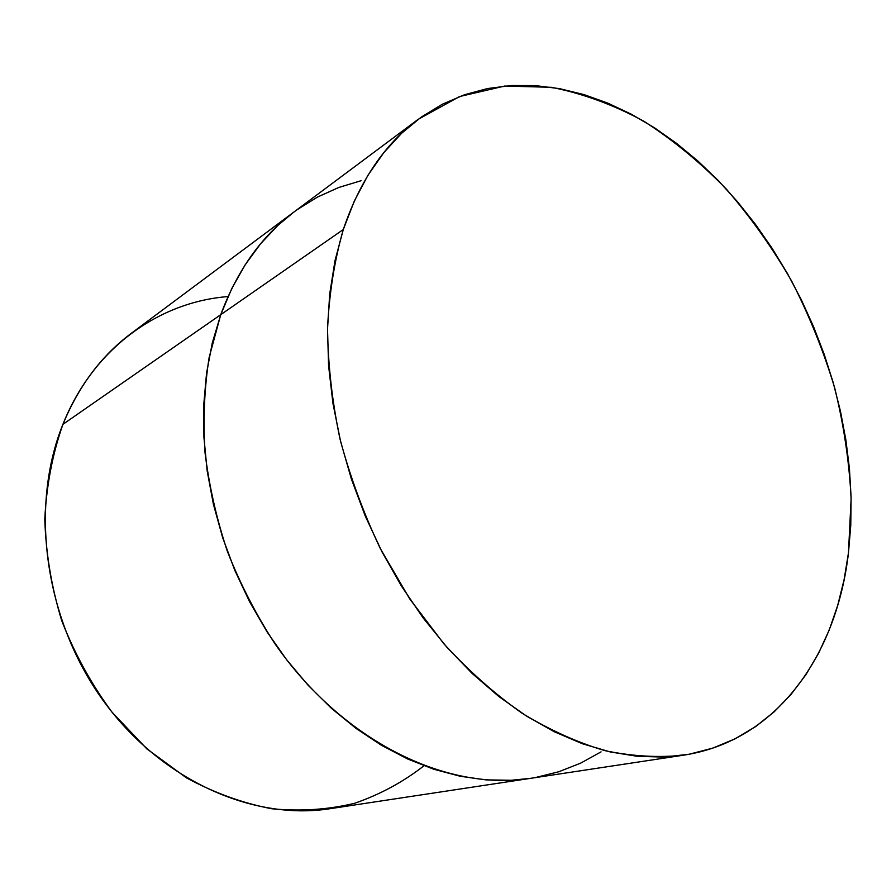 <?xml version="1.0" encoding="UTF-8"?>
<svg xmlns="http://www.w3.org/2000/svg" width="896" height="896" viewBox="0 0 896 896"><rect width="100%" height="100%" fill="white"/><g stroke="black" fill="none" stroke-linecap="round" stroke-linejoin="round"><path stroke-width="1.34" d="M418.051 119.414L293.944 212.005C261.722 235.939 237.328 270.155 220.752 314.675L343.291 229.533C359.8 180.813 384.72 144.099 418.051 119.414L459.558 96.544L504.661 86.05L551.477 87.315C582.982 93.565 613.782 104.888 643.888 121.251C673.221 140.123 700.728 162.758 726.398 189.179C750.781 217.347 772.554 248.024 791.717 281.198C809.211 315.437 823.514 350.918 834.624 387.666C843.786 424.771 849.285 461.821 851.122 498.826L848.456 552.91C836.685 654.662 777.448 740.88 683.547 755.182C658.47 757.837 632.307 756.336 605.035 750.68C577.405 742.538 549.763 730.061 522.088 713.238C494.749 693.986 468.686 670.846 443.89 643.821L409.696 598.864L380.363 548.654C363.462 513.083 350 476.47 339.965 438.816C332.058 401.094 327.925 364.157 327.544 328.026C329.302 292.835 334.555 260.008 343.291 229.533L220.752 314.675L209.171 357.325C204.355 387.755 202.966 419.451 205.005 452.424C209.059 485.722 216.541 518.784 227.45 551.611C240.229 583.856 255.898 614.331 274.467 643.037C342.664 741.91 447.082 791.638 530.454 778.355C447.082 791.638 342.664 741.91 274.467 643.037C255.898 614.331 240.229 583.856 227.45 551.611C216.541 518.784 209.059 485.722 205.005 452.424C202.966 419.451 204.355 387.755 209.171 357.325L220.752 314.675L212.285 342.944L206.573 373.061L203.75 404.656L203.93 437.36L207.144 470.736L213.416 504.336L222.678 537.712L234.819 570.394L249.682 601.91L267.042 631.859L286.664 659.803L308.246 685.406L331.464 708.355L355.992 728.381L381.472 745.293L407.557 758.957L433.899 769.283L460.186 776.25L486.091 779.89L511.336 780.259L530.656 778.333L511.336 780.259L486.091 779.89L460.186 776.25L433.899 769.283L407.557 758.957L381.472 745.293L355.992 728.381L331.464 708.355L308.246 685.406L286.664 659.803L267.042 631.859L249.682 601.91L234.819 570.394L222.678 537.712L213.416 504.336L207.144 470.736L203.93 437.36L203.75 404.656L206.573 373.061L212.285 342.944L220.752 314.675L62.922 424.334L220.752 314.675C237.328 270.155 261.722 235.939 293.944 212.005L131.499 333.178C101.674 355.41 78.814 385.795 62.922 424.334C93.206 348.006 159.186 301.874 228.021 296.576M220.752 314.675L231.784 288.534L245.168 264.802L260.68 243.656L278.051 225.266L294.067 211.904L278.051 225.266L260.68 243.656L245.168 264.802L231.784 288.534L220.752 314.675M297.046 209.731L317.386 197.12L338.811 187.454L361.066 180.723L338.811 187.454L317.386 197.12L297.046 209.731M601.059 751.867L580.72 763.112L558.869 771.725L535.674 777.493L558.869 771.725L580.72 763.112L601.059 751.867M423.965 765.789C403.178 781.984 380.083 794.483 354.67 803.275C328.194 809.682 300.586 811.507 271.824 808.763C242.827 803.253 214.334 792.926 186.357 777.795L146.866 748.877L111.91 712.051C91.291 684.051 74.57 653.61 61.746 620.726C51.464 587.048 45.819 553.168 44.8 519.075C46.469 485.542 52.506 453.97 62.922 424.334C29.658 506.352 44.285 618.318 102.278 699.283C160.272 780.349 252.661 820.848 330.075 808.696L530.253 778.389M848.456 552.91L844.088 579.734L837.659 605.573L829.136 630.19L818.518 653.352L805.818 674.834L791.056 694.366L774.29 711.715L755.574 726.622L735.022 738.842L712.757 748.138L688.934 754.286L663.746 757.075L637.414 756.325L610.198 751.923L582.411 743.747L554.366 731.774L526.411 716.027L498.938 696.584L472.315 673.602L446.947 647.315L423.203 618.027L401.453 586.096L382.043 551.947L365.266 516.062L351.366 478.968L340.536 441.179L332.92 403.256L328.586 365.736L327.522 329.146L329.706 293.955L335.014 260.624L343.291 229.533L354.334 201.006L367.92 175.314L383.779 152.678L401.654 133.235L421.254 117.085L442.299 104.25L464.498 94.752L487.592 88.536L511.314 85.523L535.427 85.613L559.698 88.67L583.901 94.573L607.869 103.152L631.4 114.251L654.338 127.702L676.525 143.338L697.85 160.978L718.178 180.466L737.386 201.622L755.395 224.269L772.094 248.27L787.394 273.426L801.237 299.6L813.523 326.626L824.197 354.323L833.19 382.536L840.426 411.096L845.858 439.835L849.43 468.574L851.088 497.123L850.774 525.302L848.456 552.91M683.334 755.216L530.454 778.355"/></g></svg>
